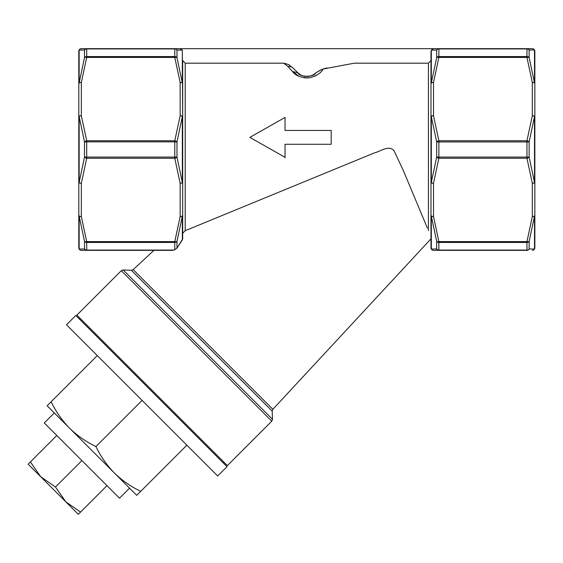 <?xml version="1.0" encoding="UTF-8"?>
<svg xmlns="http://www.w3.org/2000/svg" width="563" height="563" viewBox="0 0 563 563"><rect width="100%" height="100%" fill="white"/><g stroke="black" fill="none" stroke-linecap="round" stroke-linejoin="round"><path stroke-width="0.84" d="M285.033 157.316L285.033 144.283L331.185 144.283L331.185 130.454L285.033 130.454L285.033 117.428L249.866 137.372L285.033 157.316L285.033 157.858M78.806 217.916L78.806 116.97A2.534 0.823 0 0 1 79.144 116.562A2.534 1.26 -7.3 0 1 81.339 115.704L86.702 140.771L174.783 140.771L180.146 115.704A2.534 1.26 7.3 0 1 182.342 116.562A2.534 0.823 0 0 1 182.679 116.97L182.679 182.046A2.534 1.267 0 0 1 180.146 183.313L174.783 158.252L86.702 158.252L81.339 183.313A2.534 1.26 -172.7 0 1 79.144 182.454L84.506 157.07L176.979 157.07L182.342 182.454A2.534 1.26 172.7 0 1 180.146 183.313L180.146 216.544A2.534 1.267 -0 0 0 182.679 215.277A2.534 1.661 0 0 1 182.342 216.108L176.979 241.386A2.534 2.104 180 0 1 174.783 242.442L86.702 242.442A2.534 2.104 180 0 1 84.506 241.386L79.144 216.108A2.534 1.26 -7.3 0 0 81.339 216.544L86.702 241.604L174.783 241.604L180.146 216.544A2.534 1.26 7.3 0 0 182.342 216.108L182.342 239.894L176.979 248.142L182.679 238.93L182.679 60.579L185.213 63.183L185.213 230.689L374.388 152.897C380.511 151.496 388.934 144.508 394.107 150.912L403.171 170.174L427.444 228.219M430.976 81.1L430.976 60.579L428.436 63.183L430.976 60.579L430.976 240.718L430.54 239.303L272.865 409.294L272.196 411.11L272.499 419.315L271.76 421.201L121.277 270.719L76.878 315.111L227.368 465.601L271.76 421.201M428.436 230.619C431.385 241.984 431.385 241.984 428.436 230.619L428.436 63.183L354.317 63.183L323.127 69.024C321.283 72.838 316.828 75.759 309.756 77.778C301.571 78.06 295.814 75.97 292.493 71.522L287.918 66.511L283.836 63.183L185.213 63.183M185.213 230.689L182.679 233.258M174.783 249.789L176.979 248.142L176.979 241.386A2.534 1.225 16.3 0 1 174.783 241.604L174.783 249.789L172.686 250.345L86.702 250.345L153.952 250.345L133.185 269.607L272.865 409.294M129.546 488.17L119.518 498.206L44.273 422.961L54.308 412.925M51.142 401.764L47.137 405.761L136.718 495.334L140.715 491.337C130.862 486.587 122.065 480.457 114.324 472.941C106.808 465.2 100.678 456.403 95.928 446.55C86.076 441.8 77.279 435.671 69.531 428.154L69.531 428.154C62.021 420.413 55.892 411.616 51.142 401.764L97.3 355.598M79.749 319.411L80.46 318.693M66.49 324.788L217.691 475.988L227.009 466.671L75.801 315.47L66.49 324.788M534.85 81.1L534.85 217.916M78.806 149.512L78.806 81.1M78.806 215.277A2.534 1.661 0 0 0 79.144 216.108L79.144 249.057A2.534 2.519 -90 0 0 81.339 250.345L86.702 250.345L81.339 250.345A2.534 2.534 0 0 1 78.806 247.811L78.806 215.277A2.534 1.267 0 0 0 81.339 216.544L81.339 183.313A2.534 1.267 -0 0 1 78.806 182.046A2.534 0.823 0 0 0 79.144 182.454L79.144 116.562L84.506 141.946L84.506 157.07A2.534 1.225 -163.7 0 0 86.702 158.252L86.702 141.862L84.506 141.946A2.534 1.225 -16.3 0 1 86.702 140.771L86.702 141.862L174.783 141.862L174.783 158.252A2.534 1.225 163.7 0 0 176.979 157.07L176.979 141.946L174.783 141.862L174.783 140.771A2.534 1.225 16.3 0 1 176.979 141.946L182.342 116.562L182.342 182.454A2.534 0.823 0 0 0 182.679 182.046L182.679 238.93M529.143 141.946L436.677 141.946L431.314 116.562A2.534 1.26 -7.3 0 1 433.51 115.704L438.873 140.771L526.954 140.771L532.317 115.704A2.534 1.26 7.3 0 1 534.512 116.562L529.143 141.946L529.143 157.07L534.512 182.454A2.534 1.26 172.7 0 1 532.317 183.313L526.954 158.252L438.873 158.252L433.51 183.313A2.534 1.26 -172.7 0 1 431.314 182.454L436.677 157.07L529.143 157.07A2.534 1.225 163.7 0 1 526.954 158.252L526.954 140.771A2.534 1.225 16.3 0 1 529.143 141.946M430.976 240.718L430.976 217.916M293.295 68.257L288.523 64.513L283.836 63.183L287.918 66.511A7.601 6.707 135 0 1 293.295 68.257L297.869 72.831C299.65 77.37 314.048 77.342 315.787 72.831L313.605 75.013C315.083 73.162 318.264 71.163 323.127 69.024L322.951 69.277M297.869 72.831L292.493 71.522L299.044 76.315M304.048 77.8L307.553 77.99M309.756 77.778L315.519 75.878M315.716 75.78L316.814 75.139M182.342 50.128L182.679 116.97A2.534 1.267 -0 0 0 180.146 115.704L180.146 82.472L174.783 57.412L86.702 57.412L81.339 82.472A2.534 1.26 -172.7 0 0 79.144 82.909L84.506 57.63A2.534 2.104 0 0 1 86.702 56.574L174.783 56.574A2.534 2.104 0 0 1 176.979 57.63L182.342 82.909A2.534 1.26 172.7 0 0 180.146 82.472A2.534 1.267 0 0 1 182.679 83.739A2.534 1.661 0 0 0 182.342 82.909L182.342 50.128L176.979 50.065A2.534 2.273 180 0 0 174.783 48.932L86.702 48.932A2.534 2.273 180 0 0 84.506 50.065L79.144 49.959L79.144 82.909A2.534 1.661 0 0 0 78.806 83.739L78.806 116.97A2.534 1.267 0 0 1 81.339 115.704L81.339 82.472A2.534 1.267 -0 0 0 78.806 83.739L78.806 51.205A2.534 2.484 0 0 1 79.144 49.959A2.534 2.519 -90 0 1 81.339 48.671L86.702 48.671L81.339 48.671A2.534 2.534 0 0 0 78.806 51.205A2.534 2.534 0 0 1 81.339 48.671A2.534 2.534 0 0 0 78.806 51.205M314.59 74.077L313.851 74.766A25.335 25.335 0 0 1 314.759 73.922L314.618 74.056M315.097 73.633L314.879 73.823A25.335 25.335 0 0 1 317.56 71.782M317.989 71.508A25.335 25.335 0 0 1 318.538 71.17M319.341 70.713A25.335 25.335 0 0 1 320.073 70.326M320.164 70.276A25.335 25.335 0 0 1 327.117 67.975M314.309 74.098L314.161 74.203A12.668 12.668 0 0 0 315.787 72.831L313.605 75.013M299.643 74.309A12.668 12.668 0 0 0 302.064 75.611L299.643 74.309M304.801 76.378L304.576 76.336A12.668 12.668 0 0 0 305.188 76.434M308.623 76.413A12.668 12.668 0 0 0 309.495 76.258L308.623 76.413M312.001 75.435L311.726 75.555A12.668 12.668 0 0 0 313.542 74.619L312.507 75.196M30.388 461.927L28.15 464.165L78.313 514.329L80.551 512.091L65.772 501.788L55.47 487.009L40.691 476.706L30.388 461.927L56.814 435.502M55.47 487.009L81.895 460.583M80.551 512.091L106.977 485.665M95.928 446.55L142.087 400.384M140.715 491.337L186.881 445.178M182.25 49.966L180.026 48.671L174.783 48.671L532.317 48.671A2.534 2.519 90 0 1 534.512 49.959L529.143 50.065A2.534 2.273 180 0 0 526.954 48.932L438.873 48.932A2.534 2.273 180 0 0 436.677 50.065L431.314 50.128L431.314 82.909A2.534 1.661 0 0 0 430.976 83.739A2.534 1.267 -0 0 1 433.51 82.472A2.534 1.26 -172.7 0 0 431.314 82.909L436.677 57.63A2.534 2.104 0 0 1 438.873 56.574L526.954 56.574A2.534 2.104 0 0 1 529.143 57.63L534.512 82.909A2.534 1.26 172.7 0 0 532.317 82.472L526.954 57.412L438.873 57.412L433.51 82.472L433.51 115.704A2.534 1.267 0 0 0 430.976 116.97A2.534 0.823 0 0 1 431.314 116.562L431.314 182.454A2.534 0.823 0 0 1 430.976 182.046L430.976 215.277A2.534 1.661 180 0 0 431.314 216.108L431.314 249.057A2.534 2.519 -90 0 0 433.51 250.345L438.873 250.345L433.51 250.345A2.534 2.534 0 0 1 430.976 247.811L430.976 215.277A2.534 1.267 180 0 0 433.51 216.544L438.873 241.604L526.954 241.604L532.317 216.544A2.534 1.26 7.3 0 0 534.512 216.108L529.143 241.386A2.534 2.104 180 0 1 526.954 242.442L438.873 242.442A2.534 2.104 180 0 1 436.677 241.386L431.314 216.108A2.534 1.26 -7.3 0 0 433.51 216.544L433.51 183.313A2.534 1.267 180 0 1 430.976 182.046L430.976 51.423M526.954 250.345L526.954 241.604A2.534 1.225 16.3 0 0 529.143 241.386L529.143 248.952A2.534 2.456 90 0 1 526.954 250.345L438.873 250.345A2.534 2.456 -90 0 1 436.677 248.952A2.534 2.273 0 0 0 438.873 250.085L526.954 250.085A2.534 2.273 0 0 0 529.143 248.952L534.512 249.057L534.512 216.108A2.534 1.661 180 0 0 534.85 215.277L534.85 182.046A2.534 1.267 180 0 1 532.317 183.313L532.317 216.544A2.534 1.267 180 0 0 534.85 215.277L534.85 247.811A2.534 2.484 180 0 1 534.512 249.057A2.534 2.519 90 0 1 532.317 250.345A2.534 2.534 0 0 0 534.85 247.811A2.534 2.534 0 0 1 532.317 250.345A2.534 2.534 0 0 0 534.85 247.811M430.976 247.811A2.534 2.534 0 0 0 433.51 250.345A2.534 2.534 0 0 1 430.976 247.811A2.534 2.484 180 0 0 431.314 249.057L436.677 248.952L436.677 241.386A2.534 1.225 -16.3 0 0 438.873 241.604L438.873 250.345M78.806 247.811A2.534 2.534 0 0 0 81.339 250.345A2.534 2.534 0 0 1 78.806 247.811A2.534 2.484 -0 0 0 79.144 249.057L84.506 248.952A2.534 2.273 0 0 0 86.702 250.085L173.925 250.085M534.85 51.205L534.85 83.739A2.534 1.661 -0 0 0 534.512 82.909L534.512 49.959A2.534 2.484 -0 0 1 534.85 51.205A2.534 2.534 0 0 0 532.317 48.671L526.954 48.671A2.534 2.456 90 0 1 529.143 50.065L529.143 57.63A2.534 1.225 163.7 0 0 526.954 57.412L526.954 48.671M438.873 48.671L438.873 57.412A2.534 1.225 -163.7 0 0 436.677 57.63L436.677 50.065A2.534 2.456 -90 0 1 438.873 48.671L433.63 48.671L431.406 49.966M86.702 48.671L86.702 57.412A2.534 1.225 -163.7 0 0 84.506 57.63L84.506 50.065A2.534 2.456 -90 0 1 86.702 48.671L174.783 48.671L174.783 57.412A2.534 1.225 163.7 0 1 176.979 57.63L176.979 50.065A2.534 2.456 -90 0 0 174.783 48.671M534.85 116.97L534.85 83.739A2.534 1.267 0 0 0 532.317 82.472L532.317 115.704A2.534 1.267 -0 0 1 534.85 116.97L534.85 182.046A2.534 0.823 0 0 1 534.512 182.454L534.512 116.562A2.534 0.823 0 0 1 534.85 116.97M438.873 158.252A2.534 1.225 -163.7 0 1 436.677 157.07L436.677 141.946A2.534 1.225 -16.3 0 1 438.873 140.771L438.873 158.252M84.506 241.386A2.534 1.225 -16.3 0 0 86.702 241.604L86.702 250.345A2.534 2.456 -90 0 1 84.506 248.952L84.506 241.386M321.663 69.587L320.08 70.319M319.376 70.692L318.975 70.917M318.545 71.163L317.954 71.529M317.06 72.12L316.652 72.409M316.3 72.669L315.752 73.091M315.773 72.845L315.787 72.831C314.675 74.316 312.31 75.498 308.686 76.406L303.049 75.963C302.303 76.005 300.572 74.956 297.848 72.81M314.372 74.049L313.577 74.597M313.155 74.844L312.725 75.083M312.043 75.414L311.346 75.709M309.896 76.167L306.856 76.54M305.153 76.427L303.795 76.174M302.331 75.716L301.627 75.428M300.945 75.09L300.508 74.851M300.086 74.597L299.291 74.056M272.196 411.11L131.369 270.282L123.163 269.973L272.499 419.315M223.068 462.73L223.785 462.019M123.163 269.973L121.277 270.719M133.185 269.607L131.369 270.282M314.365 74.056L314.837 73.69M288.523 64.513L289.502 65.132"/></g></svg>
